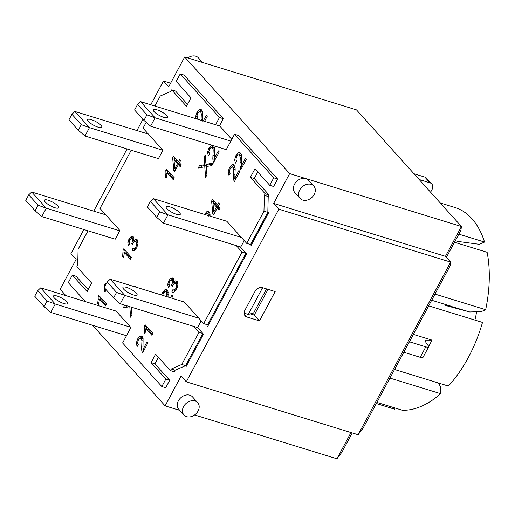 <?xml version="1.0" encoding="UTF-8"?>
<svg xmlns="http://www.w3.org/2000/svg" width="515" height="515" viewBox="0 0 515 515"><rect width="100%" height="100%" fill="white"/><g stroke="black" fill="none" stroke-linecap="round" stroke-linejoin="round"><path stroke-width="0.77" d="M207.59 326.523L247.084 252.865L207.642 326.536M203.663 333.842L186.057 366.674L203.663 333.842M251.011 245.539L268.611 212.714L251.063 245.558M244.142 313.165L248.262 314.433L253.605 313.023L266.538 288.902M263.474 287.962L262.283 288.278L260.094 287.602M474.894 320.092A45.565 26.065 -72.9 0 0 476.581 311.755M150.753 104.777L163.493 81.016L168.688 86.79L184.679 56.972L289.649 173.6L461.453 226.51L445.469 256.328L450.664 262.103L358.099 434.737L363.133 428.107L409.412 341.786L425.821 346.84L420.214 357.307A6.154 1.635 28.2 0 0 423.04 357.326L428.647 346.865A6.154 1.635 -151.8 0 1 425.821 346.84M184.679 56.972L356.489 109.882L461.453 226.51L460.88 230.34L446.389 257.358M269.062 194.979L265.199 193.788L264.362 195.359L263.957 211.189L246.704 243.363L250.567 244.548L267.819 212.38L268.218 196.543L269.062 194.979L254.256 178.518L257.757 171.991M265.199 193.788L250.393 177.334L254.256 178.518M250.393 177.334L254.938 168.856L269.744 185.316L273.607 186.501L277.617 179.02L238.387 135.426L234.525 134.241L226.252 149.672L150.605 126.169L155.092 117.8L230.836 141.123M269.744 185.316L273.755 177.83L277.617 179.02M273.755 177.83L234.525 134.241M226.343 149.492L225.988 149.382M231.782 139.359L219.789 126.033L140.543 101.629L155.092 117.8L146.917 114.826L143.936 120.394L150.605 126.169M156.991 109.824A8.002 2.124 -151.8 0 1 164.446 113.609A8.002 2.124 -151.8 0 1 167.42 117.362A8.002 2.124 -151.8 0 1 159.36 115.45A8.002 2.124 -151.8 0 1 153.316 109.798A8.002 2.124 -151.8 0 1 156.991 109.824M219.435 125.924L223.317 118.682L184.08 75.093L180.224 73.903L176.207 81.383L191.02 97.837L186.475 106.315L171.669 89.855L175.525 91.046L187.518 104.371M215.573 124.733L219.454 117.497L223.317 118.682M219.454 117.497L180.224 73.903M171.669 89.855L170.826 91.425L160.287 95.996L154.899 106.051M148.365 134.087L74.913 111.465L71.933 114.272L81.286 124.662L89.462 127.636L162.914 150.258L143.035 128.171L146.17 122.325M162.914 150.258L158.427 158.626L84.975 136.005L78.299 130.231L68.946 119.834L71.933 114.272M158.427 158.626L158.26 158.942L157.802 158.433M126.49 335.728L50.747 312.399L55.234 304.03L130.623 327.244L130.881 327.534L122.602 342.971L161.839 386.559L165.849 379.079L151.037 362.624L155.582 354.153L170.394 370.607L171.238 369.036L181.769 364.466L185.632 365.656L202.884 333.482L197.554 327.566L201.172 320.819M131.203 150.245L100.007 208.421L119.886 230.501L115.231 239.185L41.779 216.564L46.266 208.195L31.711 192.031L28.737 194.831L38.091 205.228L35.104 210.79L25.75 200.399L28.737 194.831M115.714 310.97L40.685 287.866L55.234 304.03L47.058 301.063L44.078 306.625L34.724 296.234L37.704 290.666L40.685 287.866M105.794 214.845L31.711 192.031M38.091 205.228L46.266 208.195L119.718 230.817M54.912 207.732A8.002 2.124 -151.8 0 1 47.457 203.946A8.002 2.124 -151.8 0 1 44.483 200.193A8.002 2.124 -151.8 0 1 52.543 202.105A8.002 2.124 -151.8 0 1 58.594 207.757A8.002 2.124 -151.8 0 1 54.912 207.732M88.007 230.804L78.1 249.273L77.701 265.103L76.857 266.673L91.67 283.128L87.125 291.606L72.312 275.152L68.302 282.632L85.406 301.636M91.355 119.66A8.002 2.124 -151.8 0 1 98.809 123.445A8.002 2.124 -151.8 0 1 101.79 127.199A8.002 2.124 -151.8 0 1 93.73 125.287A8.002 2.124 -151.8 0 1 87.679 119.635A8.002 2.124 -151.8 0 1 91.355 119.66M84.975 136.005L89.462 127.636L74.913 111.465M81.286 124.662L78.299 130.231M133.379 294.915A8.002 2.124 -151.8 0 1 125.924 291.13A8.002 2.124 -151.8 0 1 122.95 287.383A8.002 2.124 -151.8 0 1 131.01 289.288A8.002 2.124 -151.8 0 1 137.054 294.947A8.002 2.124 -151.8 0 1 133.379 294.915M197.554 327.566L120.24 303.753L113.57 297.979L104.217 287.582L107.204 282.02L116.557 292.411L113.57 297.979M116.557 292.411L124.733 295.385L110.178 279.214L107.204 282.02M120.24 303.753L124.733 295.385L198.809 318.193M184.254 302.028L110.178 279.214M183.636 301.835L183.804 301.526L203.676 323.607L207.539 324.798L245.913 253.232L240.132 246.807M41.779 216.564L35.104 210.79M244.2 240.576L240.756 247L163.442 223.195L167.929 214.819L241.381 237.441L226.832 221.276L153.38 198.655L150.399 201.455L159.753 211.852L167.929 214.819L153.38 198.655M169.821 206.85A8.002 2.124 -151.8 0 1 177.276 210.635A8.002 2.124 -151.8 0 1 180.256 214.382A8.002 2.124 -151.8 0 1 172.197 212.476A8.002 2.124 -151.8 0 1 166.145 206.818A8.002 2.124 -151.8 0 1 169.821 206.85M159.753 211.852L156.766 217.414L147.412 207.024L150.399 201.455M163.442 223.195L156.766 217.414M246.704 243.363L241.381 237.441M116.068 311.079L130.623 327.244M63.886 303.567A8.002 2.124 -151.8 0 1 56.431 299.782A8.002 2.124 -151.8 0 1 53.457 296.028A8.002 2.124 -151.8 0 1 61.517 297.94A8.002 2.124 -151.8 0 1 67.562 303.593A8.002 2.124 -151.8 0 1 63.886 303.567M37.704 290.666L47.058 301.063M44.078 306.625L50.747 312.399M143.936 120.394L134.582 109.998L137.563 104.436L146.917 114.826M137.563 104.436L140.543 101.629M246.917 316.995A6.154 4.777 -42 0 1 245.146 315.882A6.154 4.777 -42 0 1 244.895 310.275L254.996 291.445A6.154 4.777 -42 0 1 262.624 287.698L275.171 291.567L259.463 320.858L246.917 316.995L244.226 314.002M413.378 334.396L431.982 340.125L424.92 340.106L426.426 343.634L428.049 345.443A6.154 1.635 -151.8 0 1 428.647 346.865M431.77 183.964L426.575 178.19A6.154 4.777 138 0 0 424.804 177.076L429.999 182.851A6.154 4.777 -42 0 1 431.77 183.964A6.154 4.777 -42 0 1 432.021 189.572L430.598 192.224M413.963 173.742L424.804 177.076M419.159 179.516L429.999 182.851M403.805 352.254L420.214 357.307M458.839 234.145L484.551 242.063A105.285 60.242 -72.9 0 0 454.906 207.487L440.28 202.981M376.291 403.554L392.945 408.685A105.234 60.21 -72.9 0 0 394.896 409.225L394.928 407.964M376.323 403.502L394.896 409.225M350.979 432.548L336.913 458.781L341.947 452.151L352.247 432.935M409.412 341.786L450.084 265.933L450.664 262.103L278.853 209.193L186.288 381.827L358.099 434.737M394.561 369.493L448.378 386.07A105.285 60.242 -72.9 0 0 482.504 322.429L428.68 305.859M376.909 402.415L402.421 410.268A105.285 60.242 -72.9 0 0 440.628 393.692L389.952 378.087M455.35 240.653L457.919 241.445L479.362 244.316L484.551 242.063M434.982 294.097L485.664 309.708A105.285 60.242 -72.9 0 0 487.126 252.299L454.494 242.25M451.481 306.354A88.046 50.373 -72.9 0 1 451.443 306.515L469.725 311.968L445.507 305.472L450.908 306.168L431.686 300.251M485.664 309.708L481.255 311.62L469.725 311.968M438.246 382.948L440.795 387.068L440.628 393.692M445.507 305.472A77.578 44.387 -72.9 0 0 445.72 304.571M186.288 381.827L181.093 376.053L165.103 405.872L92.578 325.28M65.881 295.623L60.139 289.237L76.123 259.418L70.928 253.644L83.861 229.529M194.612 414.961L336.913 458.781M165.103 405.872L179.819 410.404M183.958 415L178.757 409.225A9.238 7.165 -42 0 1 180.829 397.722A9.238 7.165 -42 0 1 192.488 396.872L197.683 402.646A9.238 7.165 -42 0 1 196.981 412.689A9.238 7.165 -42 0 1 186.61 416.667A9.238 7.165 -42 0 1 183.958 415A9.238 7.165 -42 0 1 183.578 406.593A9.238 7.165 -42 0 1 197.683 402.646M289.649 173.6L273.658 203.419L445.469 256.328M273.658 203.419L278.853 209.193M300.084 198.423L294.883 192.649A9.238 7.165 -42 0 1 295.591 182.606A9.238 7.165 -42 0 1 305.955 178.628A9.238 7.165 -42 0 1 308.614 180.295L313.809 186.07A9.238 7.165 -42 0 1 311.742 197.573A9.238 7.165 -42 0 1 300.084 198.423A9.238 7.165 -42 0 1 299.711 190.016A9.238 7.165 -42 0 1 311.157 184.402A9.238 7.165 -42 0 1 313.809 186.07M202.588 62.482L198.449 57.886A9.238 7.165 138 0 0 195.79 56.219A9.238 7.165 138 0 0 187.795 57.931M250.354 313.88L254.268 315.083L268.058 289.372M254.268 315.083L259.463 320.858M93.724 211.124L127.057 148.964M136.926 130.565L142.958 119.306M88.168 289.662L76.175 276.336L72.312 275.152M161.839 386.559L165.701 387.75L169.712 380.27L154.899 363.815L158.401 357.281M170.394 370.607L174.257 371.791L175.094 370.227L185.632 365.656M163.493 81.016L170.607 83.205M174.849 168.579L177.475 163.68L173.973 159.792L174.849 168.579L176.046 168.946M173.973 159.792L175.905 160.39L179.407 164.279L179.085 164.877M177.475 163.68L179.407 164.279M178.351 164.652L174.714 171.437L173.838 170.465L172.634 157.745L173.471 156.174L178.505 161.762L179.638 159.65L180.507 160.622L179.381 162.734L181.235 164.8L180.205 166.718L178.351 164.652L180.726 165.746M178.505 161.762L179.703 162.135M172.634 157.745L174.566 158.337L174.881 157.738M173.838 170.465L175.036 170.832M175.641 169.705L175.557 168.791M174.727 160.023L174.566 158.337M131.261 307.146L131.943 314.729L130.61 317.214L129.806 306.695M129.761 306.683L123.227 307.873L124.546 305.414L125.235 305.292M124.546 305.414L127.166 305.884M125.724 307.423L126.478 306.007M203.283 120.954L206.47 115.006L207.391 116.023L204.539 121.34M195.912 118.682L195.642 116.448L196.968 112.257L199.498 109.386L200.901 109.219L202.447 111.182L202.279 121.289M199.865 111.337L201.79 109.837M201.037 120.259L201.326 113.899L200.657 111.729L199.266 111.485L197.734 113.178L196.962 115.856L197.651 117.967L197 119.017M202.588 112.322L200.142 111.382L202.659 112.405M241.902 167.652L241.85 166.139M241.561 155.627L238.239 154.79L236.707 156.483L235.934 159.161L236.623 161.272L235.471 163.133L234.615 159.753L235.941 155.562L238.471 152.691L239.881 152.524L241.419 154.487L241.69 156.817L241.335 165.978L245.449 158.311L246.363 159.328L240.82 169.66L239.926 166.293L240.299 157.204L239.115 154.687L241.632 155.71M241.335 165.978L242.591 166.364M238.838 154.642L240.763 153.142M143.55 351.076L143.498 349.556M143.215 339.05L139.887 338.207L138.361 339.906L137.582 342.578L138.278 344.696L137.119 346.556L136.263 343.177L137.595 338.986L140.125 336.115L141.528 335.941L143.073 337.911L142.983 349.402L147.097 341.735L148.011 342.752L142.475 353.084L141.573 349.711L141.947 340.627L140.769 338.11L143.279 339.134M142.983 349.402L144.239 349.788M140.486 338.065L142.41 336.565M131.995 250.245L132.876 248.217L134.621 248.391L135.992 246.878L136.739 244.123L136.095 241.947L134.576 241.612L132.999 243.305L132.387 244.747L131.679 243.627L132.703 240.82L132.258 238.786L131.029 238.542L129.716 239.977L129.078 242.192L129.6 244.277L128.428 245.977L127.81 242.784L128.924 239.16L130.437 237.145L132.033 236.34L133.321 236.868L133.932 238.406L133.726 240.705L135.509 239.308L136.282 239.327L137.144 239.919L138.052 243.267L136.758 247.747L134.364 250.445L132.728 250.657L131.995 250.245L133.527 250.715M133.726 240.705L135.657 241.297L137.441 239.9M133.102 236.668L132.606 236.404M131.711 238.445L133.964 236.932M133.958 239.179L131.776 238.458L133.952 239.308M134.602 241.599L134.679 240.994M131.679 243.627L132.696 243.943M138.052 242.571L135.477 241.529M132.876 248.217L135.863 249.144M134.035 250.586L134.782 248.88M134.524 286.713L134.93 285.954L136.037 287.177M104.79 286.514L104.635 284.467L105.298 283.231L106.084 284.106M104.635 284.467L105.71 284.801M105.73 289.269L105.079 292.179L104.159 291.155L105.266 291.496M104.159 291.155L104.693 288.11M124.43 252.575L123.536 257.603L122.634 256.599L123.098 250.026L123.755 248.809L131.409 257.32L130.398 259.206L124.43 252.575L126.362 253.168L130.919 258.234M123.098 250.026L125.158 250.38M125.151 253.432L125.029 250.618M122.634 256.599L123.722 256.934M145.887 328.634L144.979 333.752L144.058 332.729L144.657 328.898L144.535 326.04L145.198 324.804L152.994 333.469L151.964 335.387L145.887 328.634L147.818 329.233L152.485 334.415M144.535 326.04L146.608 326.368M146.588 329.497L146.466 326.639M144.058 332.729L145.166 333.07M99.479 299.209L98.565 304.32L97.644 303.296L98.243 299.473L98.12 296.614L98.783 295.372L106.579 304.037L105.549 305.955L99.479 299.209L101.41 299.801L106.071 304.983M98.12 296.614L100.193 296.943M100.174 300.065L100.052 297.207M97.644 303.296L98.751 303.638M167.169 172.956L166.261 178.074L165.341 177.051L165.939 173.22L165.817 170.362L166.48 169.126L174.276 177.784L173.246 179.703L167.169 172.956L169.1 173.549L173.767 178.731M165.817 170.362L167.89 170.69M167.871 173.812L167.748 170.954M165.341 177.051L166.448 177.385M172.763 289.823L174.501 289.99L175.873 288.484L176.619 285.728L175.982 283.546L174.463 283.218L172.886 284.911L172.274 286.353L171.566 285.233L172.589 282.426L172.145 280.392L170.916 280.141L169.602 281.583L168.965 283.797L169.487 285.883L168.308 287.582L167.69 284.389L168.811 280.765L170.317 278.75L171.92 277.946L173.201 278.473L173.819 280.012L173.613 282.31L175.396 280.913L176.169 280.933L177.031 281.525L177.939 284.872L176.645 289.353L174.244 292.044L172.615 292.256L171.875 291.851L172.763 289.823L175.744 290.75M171.875 291.851L173.413 292.32M173.916 292.192L174.662 290.486M173.613 282.31L175.544 282.902L177.327 281.505M172.989 278.274L172.493 278.003M171.598 280.044L173.851 278.538M173.845 280.778L171.662 280.063L173.838 280.913M174.488 283.205L174.566 282.6M171.566 285.233L172.583 285.548M177.939 284.177L175.364 283.128M170.471 297.786L171.901 295.121L172.802 296.119L171.707 298.166M161.51 295.024L162.566 292.417L165.051 289.591L166.429 289.43L167.948 291.361L168.064 297.046M165.45 291.516L167.311 290.054M166.828 296.659L166.841 294.026L166.191 291.896L164.819 291.657L163.319 293.318L162.553 295.951M168.122 292.494L165.682 291.554L168.148 292.526M204.358 214.465L206.888 211.594L208.292 211.427L209.837 213.39L210.107 216.126M207.255 213.545L209.18 212.045M208.717 216.107L208.047 213.937L206.657 213.693L205.536 214.716M209.978 214.53L207.532 213.59L210.049 214.613M235.387 179.793L235.342 178.28M235.052 167.774L231.731 166.931L230.199 168.624L229.42 171.302L230.115 173.413L228.956 175.274L228.106 171.894L229.433 167.71L231.962 164.832L233.366 164.665L234.911 166.628L235.175 168.959L234.827 178.119L238.934 170.459L239.848 171.476L234.312 181.808L233.417 178.435L233.791 169.345L232.606 166.828L235.117 167.851M234.827 178.119L236.082 178.505M232.329 166.789L234.248 165.289M213.461 145.526L214.304 147.065L214.568 149.389L214.221 158.556L218.328 150.889L219.248 151.906L213.706 162.238L213.165 161.279L212.811 158.871L213.184 149.781L212 147.264L214.517 148.288M214.221 158.556L215.476 158.942M211.723 147.219L213.648 145.719M214.446 148.204L211.124 147.367L209.592 149.06L208.82 151.738L209.508 153.85L208.35 155.71L207.5 152.331L208.826 148.14L211.968 145.063M214.787 160.229L214.736 158.717M204.674 164.742L204.082 157.088L205.285 154.841L206 164.394L213.281 163.036L211.903 165.598L206.142 166.557L206.927 174.881L205.594 177.366L204.79 166.828L198.217 168.025L199.537 165.566L204.674 164.742L206.605 165.334L206.509 164.549M206 164.394L207.931 164.987L212.708 164.098M204.082 157.088L205.485 157.519M199.537 165.566L201.468 166.158L206.605 165.334M200.708 167.575L201.468 166.158M204.79 166.828L206.245 167.272M213.822 211.884L216.448 206.985L218.379 207.584L214.877 203.695L212.946 203.097L213.822 211.884L215.019 212.251M218.057 208.182L218.379 207.584M216.448 206.985L212.946 203.097M217.324 207.957L213.686 214.742L212.811 213.77L211.607 201.043L212.444 199.479L217.478 205.067L218.611 202.955L219.48 203.927L218.354 206.039L220.208 208.105L219.184 210.023L217.324 207.957L219.699 209.051M217.478 205.067L218.675 205.44M211.607 201.043L213.538 201.642L213.854 201.043M212.811 213.77L214.008 214.137M214.613 213.01L214.53 212.096M213.699 203.328L213.538 201.642M193.698 326.375L199.022 332.291L181.769 364.466M236.269 245.623L242.05 252.041L203.676 323.607M248.262 314.433L262.283 288.278M199.022 332.291L202.884 333.482M263.957 211.189L267.819 212.38M264.362 195.359L268.218 196.543M175.094 370.227L171.238 369.036M242.05 252.041L245.913 253.232M151.037 362.624L154.899 363.815M169.712 380.27L165.849 379.079M428.686 346.486A105.285 60.242 -72.9 0 0 431.982 340.125M199.498 109.386L201.429 109.978M196.968 112.257L198.082 112.598M195.642 116.448L197.078 116.892M201.326 113.899L202.704 114.324M201.12 119.171L202.369 119.557M239.926 166.293L241.857 166.886M240.28 168.701L241.187 168.984M238.471 152.691L240.402 153.283M235.941 155.562L237.055 155.903M234.615 159.753L236.05 160.191M240.299 157.204L241.683 157.629M240.099 162.476L241.348 162.862M141.573 349.711L143.505 350.309M141.934 352.125L142.835 352.402M140.125 336.115L142.056 336.707M137.595 338.986L138.702 339.327M136.263 343.177L137.698 343.614M141.947 340.627L143.331 341.052M141.747 345.893L142.996 346.28M135.509 239.308L136.996 239.765M130.437 237.145L132.368 237.737M128.924 239.16L130.005 239.494M127.81 242.784L129.168 243.202M132.703 240.82L134.634 241.413M131.853 243.338L132.831 243.64M136.095 241.947L138.026 242.539M136.739 244.123L137.923 244.49M135.992 246.878L137.035 247.2M134.621 248.391L136.089 248.842M123.22 252.839L124.392 253.193M144.657 328.898L145.848 329.265M98.243 299.473L99.434 299.839M165.939 173.22L167.13 173.587M175.396 280.913L176.877 281.37M170.317 278.75L172.248 279.342M168.811 280.765L169.892 281.1M167.69 284.389L169.055 284.808M172.589 282.426L174.521 283.018M171.74 284.937L172.718 285.239M175.982 283.546L177.907 284.145M176.619 285.728L177.804 286.089M175.873 288.484L176.922 288.806M174.501 289.99L175.976 290.447M165.051 289.591L166.982 290.19M162.566 292.417L163.654 292.752M166.841 294.026L168.199 294.445M206.888 211.594L208.82 212.186M233.417 178.435L235.342 179.027M233.771 180.849L234.679 181.126M231.962 164.832L233.894 165.431M229.433 167.71L230.546 168.051M228.106 171.894L229.536 172.338M233.791 169.345L235.168 169.77M233.585 174.617L234.834 175.003M211.356 145.269L213.287 145.861M208.826 148.14L209.94 148.481M207.5 152.331L208.936 152.768M213.184 149.781L214.562 150.206M212.978 155.054L214.227 155.433M212.811 158.871L214.742 159.463M213.165 161.279L214.073 161.556M204.455 162.521L205.897 162.965M203.045 164.942L204.976 165.534"/></g></svg>
